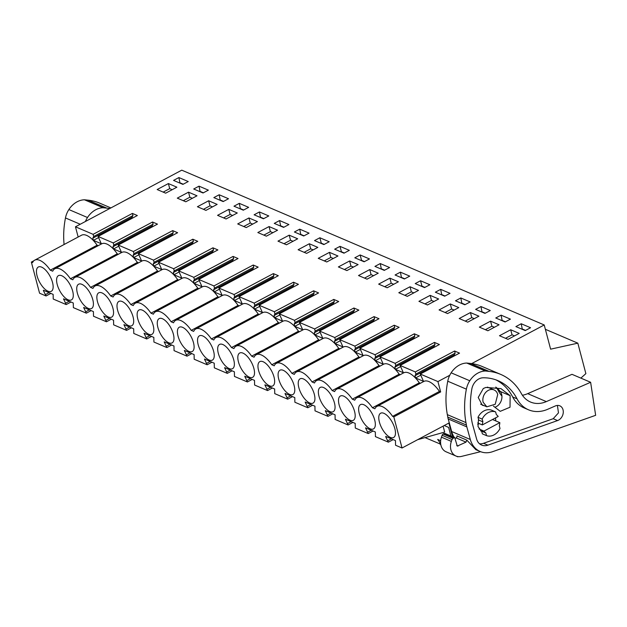 <?xml version="1.0" encoding="UTF-8"?>
<svg xmlns="http://www.w3.org/2000/svg" width="627" height="627" viewBox="0 0 627 627"><rect width="100%" height="100%" fill="white"/><g stroke="black" fill="none" stroke-linecap="round" stroke-linejoin="round"><path stroke-width="0.94" d="M78.163 237.022L75.459 226.794L181.759 170.168L544.22 324.958L550.616 349.168L577.828 343.165L585.877 373.621L580.861 378.12M50.85 293.42L46.053 295.975L39.572 293.209L31.35 262.086L32.565 262.603A21.514 9.366 62 0 1 34.681 260.181A21.514 9.366 62 0 1 50.278 270.166L52.699 271.201A21.514 9.366 62 0 1 54.815 268.779A21.514 9.366 62 0 1 70.412 278.764L72.834 279.799A21.514 9.366 62 0 1 74.958 277.377A21.514 9.366 62 0 1 90.547 287.37L92.968 288.404A21.514 9.366 62 0 1 95.092 285.975A21.514 9.366 62 0 1 110.689 295.968L113.111 297.002A21.514 9.366 62 0 1 115.227 294.58A21.514 9.366 62 0 1 130.824 304.565L133.245 305.6A21.514 9.366 62 0 1 135.361 303.178A21.514 9.366 62 0 1 150.958 313.163L153.38 314.198A21.514 9.366 62 0 1 155.504 311.776A21.514 9.366 62 0 1 171.1 321.769L173.522 322.803A21.514 9.366 62 0 1 175.638 320.373A21.514 9.366 62 0 1 191.235 330.366L193.657 331.401A21.514 9.366 62 0 1 195.773 328.979A21.514 9.366 62 0 1 211.37 338.964L213.791 339.999A21.514 9.366 62 0 1 215.915 337.577A21.514 9.366 62 0 1 231.504 347.562L233.926 348.596A21.514 9.366 62 0 1 236.05 346.175A21.514 9.366 62 0 1 251.646 356.167L254.068 357.202A21.514 9.366 62 0 1 256.184 354.772A21.514 9.366 62 0 1 271.781 364.765L274.203 365.8A21.514 9.366 62 0 1 276.327 363.378A21.514 9.366 62 0 1 291.916 373.363L294.337 374.397A21.514 9.366 62 0 1 296.461 371.976A21.514 9.366 62 0 1 312.058 381.961L314.48 382.995A21.514 9.366 62 0 1 316.596 380.573A21.514 9.366 62 0 1 332.192 390.566L334.614 391.601A21.514 9.366 62 0 1 336.73 389.171A21.514 9.366 62 0 1 352.327 399.164L354.749 400.198A21.514 9.366 62 0 1 356.873 397.777A21.514 9.366 62 0 1 372.462 407.762L374.891 408.796A21.514 9.366 62 0 1 377.007 406.374A21.514 9.366 62 0 1 392.604 416.359L393.811 416.877L402.032 447.999L395.551 445.233L395.472 440.593L385.723 436.423L385.942 437.262L386.718 436.854M33.882 260.738L31.35 262.086M54.815 268.779L101.66 243.832A21.514 9.366 62 0 1 117.249 253.817L118.331 254.272M74.958 277.377L121.795 252.43A21.514 9.366 62 0 1 137.391 262.415L138.465 262.878M95.092 285.975L141.929 261.028A21.514 9.366 62 0 1 157.526 271.013L158.6 271.475M115.227 294.58L162.072 269.626A21.514 9.366 62 0 1 177.66 279.618L178.734 280.073M135.361 303.178L182.206 278.231A21.514 9.366 62 0 1 197.803 288.216L198.877 288.671M155.504 311.776L202.341 286.829A21.514 9.366 62 0 1 217.937 296.814L219.011 297.276M175.638 320.373L222.475 295.427A21.514 9.366 62 0 1 238.072 305.412L239.146 305.874M195.773 328.979L242.618 304.024A21.514 9.366 62 0 1 258.214 314.017L259.288 314.472M215.915 337.577L262.752 312.63A21.514 9.366 62 0 1 278.349 322.615L279.423 323.07M236.05 346.175L282.887 321.228A21.514 9.366 62 0 1 298.483 331.213L299.557 331.675M256.184 354.772L303.029 329.826A21.514 9.366 62 0 1 318.618 339.81L319.699 340.273M276.327 363.378L323.164 338.423A21.514 9.366 62 0 1 338.76 348.416L339.834 348.871M296.461 371.976L343.298 347.029A21.514 9.366 62 0 1 358.895 357.014L359.969 357.468M316.596 380.573L363.441 355.627A21.514 9.366 62 0 1 379.029 365.612L380.103 366.074M336.73 389.171L383.575 364.224A21.514 9.366 62 0 1 399.172 374.209L400.245 374.672M356.873 397.777L403.71 372.822A21.514 9.366 62 0 1 419.306 382.815L420.38 383.269M377.007 406.374L423.844 381.428A21.514 9.366 62 0 1 439.441 391.413L440.656 391.93L437.92 381.584L449.747 375.283M75.459 226.794L93.117 234.333L93.689 236.489L92.812 238.166L93.392 240.36L101.315 243.746L98.071 236.45L113.252 242.931L113.824 245.094L112.946 246.772L113.526 248.958L121.458 252.344L118.205 245.047L133.386 251.529L133.959 253.692L133.089 255.369L133.661 257.556L137.987 259.406L141.592 260.942L138.348 253.645L153.529 260.134L154.101 262.29L153.223 263.967L153.803 266.154L158.122 268.003L161.727 269.539L158.482 262.251L173.663 268.732L174.235 270.888L173.358 272.565L173.938 274.759L181.869 278.145L178.617 270.848L193.798 277.33L194.37 279.493L193.492 281.17L194.072 283.357L202.004 286.743L198.759 279.446L213.94 285.928L214.505 288.091L213.635 289.768L214.215 291.955L218.533 293.804L222.138 295.341L218.894 288.044L234.075 294.533L234.647 296.689L233.769 298.366L234.349 300.552L238.668 302.402L242.273 303.938L239.028 296.649L254.209 303.131L254.781 305.286L253.904 306.964L254.484 309.158L262.415 312.544L259.163 305.247L274.352 311.729L274.916 313.884L274.046 315.569L274.618 317.756L282.55 321.142L279.305 313.845L294.486 320.326L295.058 322.49L294.181 324.167L294.761 326.353L299.079 328.203L302.684 329.739L299.44 322.443L314.621 328.932L315.193 331.087L314.315 332.765L314.895 334.951L319.214 336.801L322.827 338.337L319.574 331.048L334.755 337.53L335.327 339.685L334.457 341.362L335.03 343.557L342.961 346.943L339.716 339.646L354.898 346.128L355.462 348.283L354.592 349.968L355.172 352.155L363.096 355.54L359.851 348.244L375.032 354.725L375.604 356.888L374.727 358.566L375.307 360.752L379.625 362.602L383.23 364.138L379.986 356.841L395.167 363.331L395.739 365.486L394.861 367.163L395.441 369.35L399.76 371.2L403.373 372.736L400.128 365.447L415.309 371.929L415.873 374.084L415.003 375.761L415.576 377.956L423.507 381.341L420.262 374.045L437.92 381.584M34.681 260.181L81.518 235.227A21.514 9.366 62 0 1 97.114 245.22L98.188 245.674M93.117 234.333L132.391 213.415L135.22 214.622L137.344 215.531L98.071 236.45M113.252 242.931L152.526 222.013L155.363 223.22L157.479 224.129L118.205 245.047M133.386 251.529L172.66 230.611L177.621 232.727L138.348 253.645M153.529 260.134L192.802 239.208L197.756 241.324L158.482 262.251M173.663 268.732L212.937 247.814L215.774 249.021L217.89 249.93L178.617 270.848M193.798 277.33L233.072 256.412L235.909 257.619L238.033 258.528L198.759 279.446M213.94 285.928L253.214 265.009L258.167 267.126L218.894 288.044M234.075 294.533L273.348 273.607L278.302 275.723L239.028 296.649M254.209 303.131L293.483 282.213L296.32 283.42L298.436 284.329L259.163 305.247M274.352 311.729L313.625 290.81L316.455 292.017L318.579 292.927L279.305 313.845M294.486 320.326L333.76 299.408L338.713 301.524L299.44 322.443M314.621 328.932L353.894 308.006L358.848 310.122L319.574 331.048M334.755 337.53L374.029 316.611L376.866 317.818L378.99 318.728L339.716 339.646M354.898 346.128L394.171 325.209L397.001 326.416L399.125 327.325L359.851 348.244M375.032 354.725L414.306 333.807L419.259 335.923L379.986 356.841M395.167 363.331L434.44 342.405L439.394 344.521L400.128 365.447M415.309 371.929L454.583 351.01L457.412 352.217L459.536 353.126L420.262 374.045M471.7 363.589L544.22 324.958M178.899 177.559L188.233 181.548L182.904 184.385L173.569 180.396L178.899 177.559L179.988 183.139M259.445 211.957L254.115 214.795L263.45 218.784L268.779 215.947L259.445 211.957L260.534 217.538M237.288 212.992L226.081 218.972L217.561 215.335L228.792 209.363L237.288 212.992M297.692 238.793L286.492 244.773L277.973 241.136L289.204 235.164L297.692 238.793M279.587 220.555L288.914 224.544L283.584 227.382L274.258 223.4L279.587 220.555L280.669 226.135M277.557 230.195L266.35 236.175L257.83 232.539L269.061 226.566L277.557 230.195M309.338 243.762L317.834 247.391L306.627 253.371L298.107 249.734L309.338 243.762L310.678 248.825L313.155 249.883M400.402 272.157L395.073 274.994L404.407 278.984L409.737 276.139L400.402 272.157L401.492 277.737M427.449 304.973L418.93 301.336L430.161 295.364L438.657 298.993L427.449 304.973M440.679 289.353L435.35 292.198L444.684 296.179L450.014 293.342L440.679 289.353L441.761 294.933M447.584 313.571L439.065 309.934L450.296 303.962L458.792 307.591L447.584 313.571M387.172 287.769L378.653 284.133L389.884 278.161L398.38 281.789L387.172 287.769M429.871 284.744L420.545 280.755L415.215 283.592L424.542 287.581L429.871 284.744M467.718 322.168L459.199 318.532L470.43 312.56L478.926 316.188L467.718 322.168M197.419 206.738L208.65 200.765L217.146 204.394L205.938 210.374L197.419 206.738M219.176 194.762L228.502 198.743L223.173 201.58L213.846 197.599L219.176 194.762L220.257 200.334M246.215 227.57L237.696 223.933L248.927 217.961L257.423 221.59L246.215 227.57M239.31 203.36L248.645 207.341L243.315 210.186L233.981 206.197L239.31 203.36L240.4 208.94M349.325 250.345L339.991 246.356L334.669 249.193L343.996 253.183L349.325 250.345M318.242 258.332L329.473 252.36L337.969 255.988L326.761 261.968L318.242 258.332M299.722 229.161L309.056 233.142L303.727 235.979L294.392 231.998L299.722 229.161L300.803 234.733M329.191 241.74L319.856 237.758L314.527 240.596L323.861 244.585L329.191 241.74M338.376 266.937L349.607 260.965L358.103 264.594L346.896 270.574L338.376 266.937M369.46 258.943L360.133 254.954L354.804 257.799L364.138 261.78L369.46 258.943M358.519 275.535L369.75 269.563L378.246 273.192L367.038 279.172L358.519 275.535M380.268 263.559L389.602 267.541L384.273 270.378L374.938 266.397L380.268 263.559L381.357 269.132M407.307 296.367L398.788 292.731L410.019 286.758L418.515 290.387L407.307 296.367M480.956 306.556L475.627 309.393L484.953 313.382L490.283 310.537L480.956 306.556L482.038 312.136M460.814 297.958L470.148 301.94L464.819 304.777L455.484 300.795L460.814 297.958L461.903 303.531M487.853 330.766L479.341 327.129L490.573 321.157L499.061 324.786L487.853 330.766M501.091 315.154L495.761 317.991L505.096 321.98L510.425 319.143L501.091 315.154L502.172 320.734M185.804 201.776L177.284 198.14L188.515 192.168L197.011 195.796L185.804 201.776M176.877 187.191L165.669 193.171L157.15 189.534L168.381 183.562L176.877 187.191M199.033 186.156L208.368 190.146L203.038 192.983L193.704 189.001L199.033 186.156L200.123 191.737M521.225 323.751L530.56 327.741L525.23 330.578L515.896 326.596L521.225 323.751L522.315 329.332M519.203 333.392L507.995 339.372L499.476 335.735L510.707 329.763L519.203 333.392M545.372 329.3L577.828 343.165M425.012 437.607L440.726 444.222M458.188 456.628L457.726 456.558M456.205 456.127L457.804 456.832M444.214 425.529L448.618 427.41L450.884 435.984M452.475 436.666L448.877 423.053L402.032 447.999M46.053 295.975L43.616 291.069L44.392 290.654M385.942 437.262L388.379 442.168L375.416 436.635L375.338 431.987L365.58 427.826L368.245 433.57L355.282 428.029L355.195 423.39L345.446 419.228L348.103 424.973L335.147 419.432L335.061 414.792L325.311 410.63L327.968 416.367L315.005 410.834L314.926 406.194L305.169 402.025L307.833 407.769L294.87 402.236L294.784 397.589L285.034 393.427L287.699 399.172L274.736 393.631L274.65 388.991L264.9 384.829L267.557 390.574L254.593 385.033L254.515 380.393L244.765 376.231L247.422 381.968L234.459 376.435L234.373 371.795L224.623 367.626L227.287 373.371L214.324 367.837L214.238 363.19L204.488 359.028L207.145 364.773L194.19 359.232L194.104 354.592L184.354 350.43L187.011 356.175L174.047 350.634L173.969 345.994L164.211 341.833L166.876 347.57L153.913 342.036L153.827 337.397L144.077 333.227L146.742 338.972L133.778 333.439L133.692 328.791L123.942 324.629L126.599 330.374L113.636 324.833L113.558 320.193L103.808 316.032L106.465 321.776L93.501 316.235L93.415 311.595L83.665 307.434L86.33 313.171L73.367 307.638L73.281 302.998L63.531 298.828L66.188 304.573L53.232 299.04L53.146 294.392L43.396 290.23L43.616 291.069M52.08 290.654A13.763 5.988 62 0 1 51.265 291.32A13.763 5.988 62 0 1 42.503 286.57A13.763 5.988 62 0 1 37.518 267.682A13.763 5.988 62 0 1 38.325 267.016A13.763 5.988 62 0 1 49.509 275.316A13.763 5.988 62 0 1 52.08 290.654M152.761 333.658A13.763 5.988 62 0 1 151.953 334.316A13.763 5.988 62 0 1 143.191 329.567A13.763 5.988 62 0 1 138.199 310.678A13.763 5.988 62 0 1 139.006 310.02A13.763 5.988 62 0 1 150.19 318.32A13.763 5.988 62 0 1 152.761 333.658M324.418 406.962A13.763 5.988 62 0 1 319.433 388.074A13.763 5.988 62 0 1 320.24 387.415A13.763 5.988 62 0 1 331.424 395.715A13.763 5.988 62 0 1 333.995 411.053A13.763 5.988 62 0 1 333.18 411.712A13.763 5.988 62 0 1 324.418 406.962M354.13 419.651A13.763 5.988 62 0 1 353.322 420.317A13.763 5.988 62 0 1 344.56 415.56A13.763 5.988 62 0 1 339.568 396.679A13.763 5.988 62 0 1 340.375 396.013A13.763 5.988 62 0 1 351.559 404.313A13.763 5.988 62 0 1 354.13 419.651M223.737 363.966A13.763 5.988 62 0 1 218.745 345.077A13.763 5.988 62 0 1 219.56 344.419A13.763 5.988 62 0 1 230.736 352.719A13.763 5.988 62 0 1 233.307 368.057A13.763 5.988 62 0 1 232.499 368.715A13.763 5.988 62 0 1 223.737 363.966M284.149 389.767A13.763 5.988 62 0 1 279.156 370.878A13.763 5.988 62 0 1 279.963 370.212A13.763 5.988 62 0 1 291.147 378.512A13.763 5.988 62 0 1 293.718 393.85A13.763 5.988 62 0 1 292.911 394.516A13.763 5.988 62 0 1 284.149 389.767M243.872 372.563A13.763 5.988 62 0 1 238.879 353.683A13.763 5.988 62 0 1 239.694 353.017A13.763 5.988 62 0 1 250.878 361.317A13.763 5.988 62 0 1 253.449 376.655A13.763 5.988 62 0 1 252.634 377.313A13.763 5.988 62 0 1 243.872 372.563M132.626 325.052A13.763 5.988 62 0 1 131.819 325.719A13.763 5.988 62 0 1 123.049 320.969A13.763 5.988 62 0 1 118.064 302.081A13.763 5.988 62 0 1 118.871 301.415A13.763 5.988 62 0 1 130.055 309.714A13.763 5.988 62 0 1 132.626 325.052M92.349 307.857A13.763 5.988 62 0 1 91.542 308.515A13.763 5.988 62 0 1 82.78 303.766A13.763 5.988 62 0 1 77.787 284.885A13.763 5.988 62 0 1 78.594 284.219A13.763 5.988 62 0 1 89.779 292.519A13.763 5.988 62 0 1 92.349 307.857M102.914 312.364A13.763 5.988 62 0 1 97.922 293.483A13.763 5.988 62 0 1 98.737 292.817A13.763 5.988 62 0 1 109.921 301.117A13.763 5.988 62 0 1 112.492 316.455A13.763 5.988 62 0 1 111.677 317.121A13.763 5.988 62 0 1 102.914 312.364M203.603 355.368A13.763 5.988 62 0 1 198.61 336.48A13.763 5.988 62 0 1 199.417 335.813A13.763 5.988 62 0 1 210.601 344.113A13.763 5.988 62 0 1 213.172 359.451A13.763 5.988 62 0 1 212.365 360.117A13.763 5.988 62 0 1 203.603 355.368M304.283 398.364A13.763 5.988 62 0 1 299.291 379.476A13.763 5.988 62 0 1 300.106 378.818A13.763 5.988 62 0 1 311.29 387.118A13.763 5.988 62 0 1 313.861 402.456A13.763 5.988 62 0 1 313.045 403.114A13.763 5.988 62 0 1 304.283 398.364M384.829 432.763A13.763 5.988 62 0 1 379.837 413.875A13.763 5.988 62 0 1 380.652 413.217A13.763 5.988 62 0 1 391.836 421.516A13.763 5.988 62 0 1 394.407 436.854A13.763 5.988 62 0 1 393.591 437.513A13.763 5.988 62 0 1 384.829 432.763M172.903 342.256A13.763 5.988 62 0 1 172.088 342.914A13.763 5.988 62 0 1 163.326 338.165A13.763 5.988 62 0 1 158.333 319.284A13.763 5.988 62 0 1 159.148 318.618A13.763 5.988 62 0 1 170.332 326.918A13.763 5.988 62 0 1 172.903 342.256M183.46 346.762A13.763 5.988 62 0 1 178.476 327.882A13.763 5.988 62 0 1 179.283 327.216A13.763 5.988 62 0 1 190.467 335.516A13.763 5.988 62 0 1 193.038 350.854A13.763 5.988 62 0 1 192.223 351.52A13.763 5.988 62 0 1 183.46 346.762M72.215 299.259A13.763 5.988 62 0 1 71.407 299.918A13.763 5.988 62 0 1 62.637 295.168A13.763 5.988 62 0 1 57.653 276.28A13.763 5.988 62 0 1 58.46 275.621A13.763 5.988 62 0 1 69.644 283.921A13.763 5.988 62 0 1 72.215 299.259M364.695 424.166A13.763 5.988 62 0 1 359.702 405.277A13.763 5.988 62 0 1 360.517 404.611A13.763 5.988 62 0 1 371.701 412.911A13.763 5.988 62 0 1 374.264 428.249A13.763 5.988 62 0 1 373.457 428.915A13.763 5.988 62 0 1 364.695 424.166M264.006 381.161A13.763 5.988 62 0 1 259.022 362.281A13.763 5.988 62 0 1 259.829 361.614A13.763 5.988 62 0 1 271.013 369.914A13.763 5.988 62 0 1 273.584 385.252A13.763 5.988 62 0 1 272.776 385.918A13.763 5.988 62 0 1 264.006 381.161M50.278 270.166L97.114 245.22M117.249 253.817L70.412 278.764M137.391 262.415L90.547 287.37M157.526 271.013L110.689 295.968M177.66 279.618L130.824 304.565M197.803 288.216L150.958 313.163M217.937 296.814L171.1 321.769M238.072 305.412L191.235 330.366M258.214 314.017L211.37 338.964M278.349 322.615L231.504 347.562M298.483 331.213L251.646 356.167M318.618 339.81L271.781 364.765M338.76 348.416L291.916 373.363M358.895 357.014L312.058 381.961M379.029 365.612L332.192 390.566M399.172 374.209L352.327 399.164M419.306 382.815L372.462 407.762M439.441 391.413L392.604 416.359M440.656 391.93L393.811 416.877M415.576 377.956L420.592 375.283M415.003 375.761L454.277 354.843L455.147 353.166L454.583 351.01M454.528 355.791L454.277 354.843M415.873 374.084L455.147 353.166M395.441 369.35L400.449 366.685M394.861 367.163L434.135 346.245L435.013 344.568L434.44 342.405M434.386 347.193L434.135 346.245M395.739 365.486L435.013 344.568M375.307 360.752L380.315 358.088M374.727 358.566L414 337.647L414.878 335.97L414.306 333.807M414.251 338.596L414 337.647M375.604 356.888L414.878 335.97M355.172 352.155L360.18 349.49M354.592 349.968L393.866 329.042L394.736 327.365L394.171 325.209M394.117 329.99L393.866 329.042M355.462 348.283L394.736 327.365M335.03 343.557L340.038 340.884M334.457 341.362L373.723 320.444L374.601 318.767L374.029 316.611M373.974 321.392L373.723 320.444M335.327 339.685L374.601 318.767M314.895 334.951L319.903 332.286M314.315 332.765L353.589 311.846L354.467 310.169L353.894 308.006M353.84 312.795L353.589 311.846M315.193 331.087L354.467 310.169M294.761 326.353L299.769 323.689M294.181 324.167L333.454 303.249L334.332 301.571L333.76 299.408M333.705 304.197L333.454 303.249M295.058 322.49L334.332 301.571M274.618 317.756L279.634 315.091M274.046 315.569L313.32 294.643L314.19 292.966L313.625 290.81M313.571 295.591L313.32 294.643M274.916 313.884L314.19 292.966M254.484 309.158L259.492 306.485M253.904 306.964L293.177 286.045L294.055 284.368L293.483 282.213M293.428 286.994L293.177 286.045M254.781 305.286L294.055 284.368M234.349 300.552L239.357 297.888M233.769 298.366L273.043 277.447L273.921 275.77L273.348 273.607M273.294 278.396L273.043 277.447M234.647 296.689L273.921 275.77M214.215 291.955L219.223 289.29M213.635 289.768L252.908 268.85L253.778 267.173L253.214 265.009M253.159 269.798L252.908 268.85M214.505 288.091L253.778 267.173M194.072 283.357L199.08 280.692M193.492 281.17L232.766 260.244L233.644 258.567L233.072 256.412M233.017 261.193L232.766 260.244M194.37 279.493L233.644 258.567M173.938 274.759L178.946 272.087M173.358 272.565L212.631 251.646L213.509 249.969L212.937 247.814M212.882 252.595L212.631 251.646M174.235 270.888L213.509 249.969M153.803 266.154L158.811 263.489M153.223 263.967L192.497 243.049L193.375 241.371L192.802 239.208M192.748 243.997L192.497 243.049M154.101 262.29L193.375 241.371M133.661 257.556L138.677 254.891M133.089 255.369L172.362 234.451L173.232 232.774L172.66 230.611M172.605 235.399L172.362 234.451M133.959 253.692L173.232 232.774M113.526 248.958L118.534 246.293M112.946 246.772L152.22 225.845L153.098 224.168L152.526 222.013M152.471 226.794L152.22 225.845M113.824 245.094L153.098 224.168M93.392 240.36L98.4 237.688M92.812 238.166L132.085 217.248L132.963 215.57L132.391 213.415M132.336 218.196L132.085 217.248M93.689 236.489L132.963 215.57M180.325 182.959L183.241 184.205M260.871 217.357L263.787 218.604M228.792 209.363L230.125 214.426L232.609 215.484M223.58 217.906L230.125 214.426M289.204 235.164L290.536 240.227L293.021 241.285M283.992 243.707L290.536 240.227M281.014 225.955L283.929 227.201M269.061 226.566L270.402 231.629L272.886 232.688M263.857 235.109L270.402 231.629M304.126 252.305L310.678 248.825M401.829 277.557L404.752 278.803M430.161 295.364L431.494 300.427L433.978 301.485M424.949 303.907L431.494 300.427M442.106 294.753L445.021 295.999M450.296 303.962L451.636 309.025L454.113 310.083M445.092 312.505L451.636 309.025M389.884 278.161L391.224 283.224L393.701 284.282M384.68 286.704L391.224 283.224M420.545 280.755L421.971 286.155L424.887 287.401M470.43 312.56L471.77 317.623L474.255 318.681M465.226 321.102L471.77 317.623M208.65 200.765L209.99 205.828L212.475 206.886M203.446 209.308L209.99 205.828M220.602 200.154L223.518 201.4M248.927 217.961L250.267 223.032L252.744 224.09M243.723 226.512L250.267 223.032M240.737 208.76L243.652 210.006M339.991 246.356L341.417 251.756L344.341 253.002M329.473 252.36L330.813 257.431L333.29 258.489M324.269 260.91L330.813 257.431M301.148 234.553L304.064 235.799M319.856 237.758L321.283 243.158L324.198 244.405M349.607 260.965L350.948 266.028L353.432 267.086M344.403 269.508L350.948 266.028M360.133 254.954L361.56 260.354L364.475 261.6M369.75 269.563L371.082 274.626L373.567 275.684M364.538 278.106L371.082 274.626M381.694 268.952L384.61 270.198M410.019 286.758L411.359 291.829L413.844 292.887M404.815 295.309L411.359 291.829M482.375 311.956L485.298 313.202M462.24 303.35L465.156 304.597M490.573 321.157L491.905 326.228L494.389 327.286M485.361 329.708L491.905 326.228M502.517 320.554L505.433 321.8M188.515 192.168L189.856 197.231L192.332 198.289M183.311 200.711L189.856 197.231M168.381 183.562L169.721 188.633L172.198 189.691M163.169 192.113L169.721 188.633M200.46 191.556L203.383 192.802M522.652 329.151L525.567 330.398M510.707 329.763L512.047 334.826L514.524 335.884M505.495 338.306L512.047 334.826M440.295 444.457L439.723 442.294L440.577 441.839M440.648 440.703L437.685 439.433L439.723 442.294M418.209 439.527L444.668 432.074L443.101 426.125M388.379 442.168L393.176 439.613M368.245 433.57L373.041 431.015M348.103 424.973L352.907 422.41M327.968 416.367L332.772 413.812M307.833 407.769L312.63 405.214M287.699 399.172L292.495 396.617M267.557 390.574L272.361 388.011M247.422 381.968L252.219 379.413M227.287 373.371L232.084 370.816M207.145 364.773L211.95 362.218M187.011 356.175L191.815 353.612M166.876 347.57L171.673 345.015M146.742 338.972L151.538 336.417M126.599 330.374L131.404 327.819M106.465 321.776L111.261 319.214M86.33 313.171L91.127 310.616M66.188 304.573L70.992 302.018M45.661 294.486L49.078 292.66M65.796 303.084L69.221 301.258M63.75 299.667L64.526 299.259M85.93 311.682L89.355 309.856M83.893 308.272L84.661 307.857M106.073 320.279L109.49 318.461M104.027 316.87L104.803 316.455M126.207 328.885L129.632 327.059M124.162 325.468L124.938 325.052M146.342 337.483L149.767 335.657M144.296 334.066L145.072 333.658M166.484 346.08L169.901 344.254M164.439 342.671L165.214 342.256M186.619 354.678L190.036 352.86M184.573 351.269L185.349 350.854M206.753 363.284L210.178 361.458M204.708 359.867L205.484 359.451M226.888 371.882L230.313 370.055M224.85 368.464L225.618 368.057M247.03 380.479L250.447 378.653M244.985 377.07L245.76 376.655M267.165 389.077L270.59 387.259M265.119 385.668L265.895 385.252M287.299 397.683L290.724 395.856M285.254 394.265L286.03 393.85M307.442 406.28L310.859 404.454M305.396 402.863L306.172 402.456M327.576 414.878L330.993 413.052M325.531 411.469L326.306 411.053M347.711 423.476L351.136 421.657M345.665 420.066L346.441 419.651M367.845 432.081L371.27 430.255M365.807 428.664L366.583 428.249M387.988 440.679L391.405 438.853M477.688 422.943L482.335 424.926A10.588 8.386 113.1 0 1 482.884 421.822L482.163 419.095L478.001 417.316L478.722 420.043L482.884 421.822M482.335 424.926L498.199 416.477A10.588 8.386 113.1 0 0 496.349 414.651L495.628 411.923A12.705 10.063 113.1 0 0 482.163 419.095M492.501 419.51L499.829 422.645L483.966 431.094A10.588 8.386 113.1 0 0 485.815 432.92L481.654 431.141L482.375 433.868L486.536 435.647L485.815 432.92M486.536 435.647A12.705 10.063 113.1 0 0 500.001 428.476L499.28 425.749A10.588 8.386 113.1 0 0 499.829 422.645M479.052 428.993L483.966 431.094M483.151 402.252L486.842 406.805L495.22 404.266L497.736 394.485A9.178 7.265 113.1 0 0 494.052 389.931A9.178 7.265 113.1 0 0 485.674 392.478A9.178 7.265 113.1 0 0 483.151 402.252M479.263 423.617L477.688 424.448M495.628 411.923L491.466 410.144A12.705 10.063 113.1 0 0 478.001 417.316M64.087 244.514A81.181 64.291 -66.9 0 1 65.467 217.945A19.061 15.095 -66.9 0 1 68.868 209.559A20.801 16.474 -66.9 0 1 84.441 199.786A24.712 19.57 -66.9 0 1 84.802 199.825L88.227 200.185A63.539 50.317 -66.9 0 1 99.834 203.195L110.885 207.921M85.421 221.48A19.061 15.095 -66.9 0 1 87.498 217.514A20.801 16.474 -66.9 0 1 103.071 207.741A24.712 19.57 -66.9 0 1 103.431 207.78L106.856 208.14A63.539 50.317 -66.9 0 1 109.701 208.548M103.071 207.741L84.441 199.786M480.619 451.683L461.448 456.417A12.705 10.063 -66.9 0 1 456.009 456.041L446.095 451.808A12.705 10.063 -66.9 0 1 441.447 437.168L442.106 435.279A2.116 1.677 -66.9 0 1 443.07 434.009L443.83 433.516L453.744 437.748L454.724 437.622L457.279 446.103L466.026 442.129L466.801 440.123L475.815 449.645L480.172 451.503A24.712 19.57 -66.9 0 1 470.313 439.488L466.833 426.901A22.588 17.893 -66.9 0 1 466.41 425.051L465.963 422.59A81.181 64.291 -66.9 0 1 466.378 389.163A19.061 15.095 -66.9 0 1 469.78 380.769A20.801 16.474 -66.9 0 1 485.353 371.004A24.712 19.57 -66.9 0 1 485.713 371.035L489.138 371.403A63.539 50.317 -66.9 0 1 500.746 374.413A63.539 50.317 -66.9 0 1 521.351 393.537A28.239 22.36 -66.9 0 0 530.513 402.032A28.239 22.36 -66.9 0 0 546.336 401.601L527.707 393.646A28.239 22.36 -66.9 0 1 522.401 395.245M456.009 456.041A12.705 10.063 -66.9 0 1 451.354 441.4L452.02 439.511L453.744 437.748M454.724 437.622L444.809 433.39L443.83 433.516M466.801 440.123L456.895 435.89A1.411 1.121 -66.9 0 1 456.119 437.897L455.288 438.312M454.348 437.466A24.712 19.57 -66.9 0 1 451.683 431.533L448.203 418.946A22.588 17.893 -66.9 0 1 447.78 417.096L447.333 414.635A81.181 64.291 -66.9 0 1 447.749 381.208A19.061 15.095 -66.9 0 1 451.15 372.814A20.801 16.474 -66.9 0 1 466.723 363.049A24.712 19.57 -66.9 0 1 467.084 363.08L470.509 363.448A63.539 50.317 -66.9 0 1 482.116 366.458L500.746 374.413M546.336 401.601L590.626 382.282L595.65 415.309L492.618 451.683A24.712 19.57 -66.9 0 1 480.172 451.503M590.626 382.282L571.996 374.327L527.707 393.646M501.921 396.037A34.352 27.204 -66.9 0 1 498.394 390.856A56.712 44.917 -66.9 0 0 496.655 387.807M472.397 423.75A81.181 64.291 -66.9 0 1 471.833 389.014A12.031 9.53 -66.9 0 1 483.135 377.791A56.712 44.917 -66.9 0 1 498.065 380.691A56.712 44.917 -66.9 0 1 517.024 398.811A34.352 27.204 -66.9 0 0 528.506 409.792A34.352 27.204 -66.9 0 0 547.763 409.259L555.342 405.951A7.986 6.325 -66.9 0 1 556.118 405.669A7.986 6.325 -66.9 0 1 559.817 405.826A7.986 6.325 -66.9 0 1 563.179 413.264A7.986 6.325 -66.9 0 1 557.568 420.568L487.9 445.162A12.516 9.907 -66.9 0 1 481.599 445.076A12.516 9.907 -66.9 0 1 476.606 438.986L472.397 423.75M485.353 371.004L466.723 363.049M528.506 409.792L524.148 407.926A34.352 27.204 113.1 0 1 512.667 396.954A56.712 44.917 113.1 0 0 495.855 379.829M479.561 443.806A12.516 9.907 113.1 0 0 483.542 443.297L553.21 418.703L558.477 412.879L557.411 405.434M495.738 387.086A36.225 28.685 -66.9 0 1 500.221 391.436A9.53 7.548 -66.9 0 1 495.259 407.119M481.795 431.674L478.025 426.556L478.495 419.173M495.557 417.88L495.753 420.897M484.342 405.74L482.343 405.269L478.221 397.447L483.307 388.521L485.862 387.439L500.949 388.607L510.135 395.668L510.025 407.229L500.228 411.336L493.465 406.139M87.498 217.514L68.868 209.559M103.431 207.78L84.802 199.825M106.856 208.14L88.227 200.185M80.225 224.247L65.467 217.945M441.447 437.168L451.354 441.4M442.106 435.279L452.02 439.511M452.984 438.242L443.07 434.009M456.73 445.46L458.125 446.056M456.119 437.897L466.026 442.129M470.313 439.488L451.683 431.533M466.833 426.901L448.203 418.946M466.41 425.051L447.78 417.096M469.78 380.769L451.15 372.814M485.713 371.035L467.084 363.08M489.138 371.403L470.509 363.448M465.963 422.59L447.333 414.635M466.378 389.163L447.749 381.208M500.448 391.734L498.394 390.856M512.667 396.954L517.024 398.811M553.21 418.703L557.568 420.568M483.542 443.297L487.9 445.162M510.135 395.668L500.221 391.436M480.564 430.804L481.693 431.29M480.619 404.156L486.842 406.813M487.461 387.118L494.052 389.931"/></g></svg>
